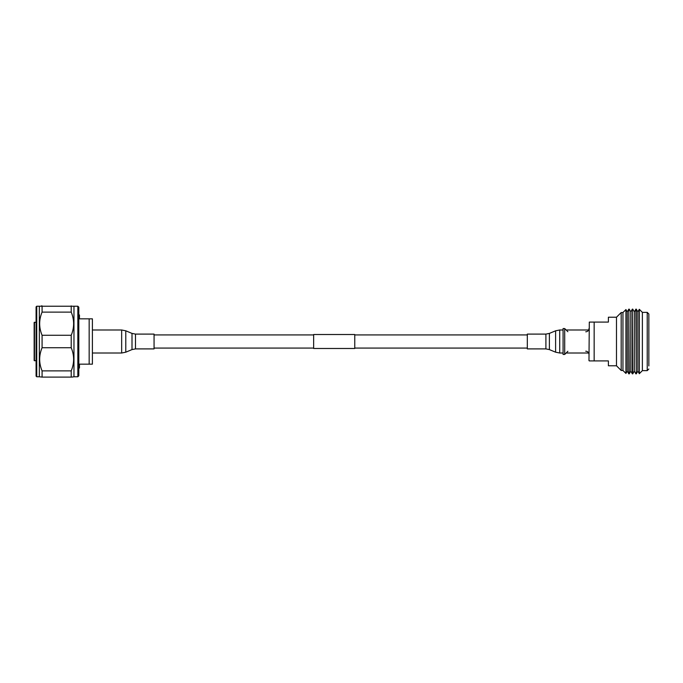 <?xml version="1.0" encoding="UTF-8"?>
<svg xmlns="http://www.w3.org/2000/svg" width="683" height="683" viewBox="0 0 683 683"><rect width="100%" height="100%" fill="white"/><g stroke="black" fill="none" stroke-linecap="round" stroke-linejoin="round"><path stroke-width="1.02" d="M313.651 334.926L154.059 334.926M313.651 348.074L154.059 348.074M354.759 334.516L354.759 348.484L313.651 348.484L313.651 334.516L354.759 334.516M527.319 334.926L354.759 334.926M527.319 348.074L354.759 348.074M36.088 376.128L36.088 306.872L36.737 306.223L36.737 376.777L36.088 376.128M77.845 306.223L78.81 307.196L78.81 375.804L77.845 376.777L77.845 306.223L36.737 306.223M77.845 376.777L73.96 376.777L73.96 306.223M36.737 376.777L39.332 376.777L39.332 306.223M39.332 376.777L42.081 377.101L42.081 370.878C38.871 363.168 38.871 355.45 42.081 347.724L42.081 335.276C38.871 327.567 38.871 319.849 42.081 312.122L71.211 312.122L71.211 305.899M71.211 312.122C74.413 319.832 74.413 327.55 71.211 335.276L42.081 335.276M42.081 347.724L71.211 347.724L71.211 335.276M71.211 347.724C74.413 355.433 74.413 363.151 71.211 370.878L42.081 370.878M42.081 377.101L71.211 377.101L71.211 370.878M71.877 377.101L73.96 376.777M42.081 312.122L42.081 305.899L41.407 305.899M36.088 322.197L34.15 322.521L34.15 360.479L36.088 360.803M78.81 314.965L79.459 314.965L79.459 318.841L92.401 318.841L92.401 364.159L79.459 364.159L79.459 368.035L78.81 368.035M89.166 364.159L89.166 318.841M567.872 331.725L564.704 328.557L564.704 354.443L567.872 351.275M585.741 351.207A3.236 3.236 0 0 1 588.977 354.443M585.741 331.793A3.236 3.236 0 0 0 588.977 328.557M564.704 354.443L563.082 354.443L563.082 328.557L564.704 328.557M590.522 322.086L608.391 322.086L608.391 317.228L616.484 317.228L616.484 365.772L621.18 370.468L621.18 312.532L622.956 312.532L625.935 309.561L625.935 373.439L622.956 370.468L622.956 312.532M589.728 360.914L588.977 360.598L589.301 322.086L594.15 322.086L594.15 360.914L590.266 360.914M589.301 360.914L608.391 360.914L608.391 365.772L616.484 365.772M648.85 365.934L648.85 317.066M625.935 373.439L627.259 371.142L627.259 311.858L625.935 309.561M627.259 371.142L628.83 373.866L628.83 309.134L627.259 311.858M629.222 309.134L630.793 311.858L630.793 371.142L629.222 373.866L628.83 309.134M630.793 371.142L632.356 373.866L632.356 309.134L630.793 311.858M632.748 309.134L634.319 311.858L634.319 371.142L632.748 373.866L632.356 309.134M636.274 373.866L636.274 309.134L637.845 311.858L637.845 371.142L636.274 373.866L635.89 309.134L634.319 311.858M642.379 370.63L642.379 312.37L647.228 312.37L647.228 370.63L642.379 370.63L639.314 373.686L639.314 309.314L637.845 311.858M648.85 341.5L648.85 313.992L648.85 341.5M154.059 341.5L154.059 348.902L135.482 348.902L135.482 334.098L154.059 334.098L154.059 341.5M527.319 341.5L527.319 334.098L545.905 334.098L545.905 348.902L527.319 348.902L527.319 341.5M34.474 322.197L34.474 360.803M135.482 334.098L132.007 333.406L132.007 349.594L125.783 352.189L125.783 330.811L121.668 329.991L121.668 353.009L125.783 352.189M545.905 348.902L549.38 349.594L549.38 333.406L555.603 330.811L555.603 352.189L559.71 353.009L559.71 329.991L555.603 330.811M647.228 370.63L648.85 369.008M642.379 312.37L639.314 309.314M622.956 370.468L621.18 370.468M647.228 312.37L648.85 313.992M637.845 371.142L639.314 373.686M634.319 371.142L635.89 373.866M616.484 317.228L621.18 312.532M92.401 353.009L121.668 353.009M92.401 329.991L121.668 329.991M132.007 333.406L125.783 330.811M132.007 349.594L135.482 348.902M588.977 329.991L566.139 329.991M563.082 329.991L559.71 329.991M588.977 353.009L566.139 353.009M563.082 353.009L559.71 353.009M549.38 349.594L555.603 352.189M549.38 333.406L545.905 334.098"/></g></svg>
